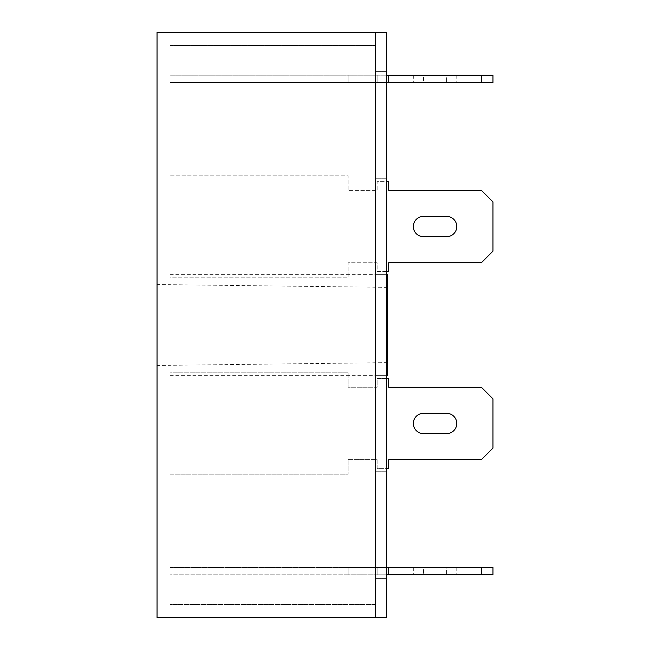<?xml version="1.0" encoding="UTF-8"?>
<svg xmlns="http://www.w3.org/2000/svg" width="650" height="650" viewBox="0 0 650 650"><rect width="100%" height="100%" fill="white"/><g stroke="black" fill="none" stroke-linecap="round" stroke-linejoin="round"><path stroke-width="0.49" stroke-dasharray="3.25 2.44" d="M157.032 325L157.032 365.463L157.032 325M387.262 375.684L387.262 274.316M170.064 325L170.064 375.684L170.064 325M170.064 604.467L170.064 45.532L170.064 604.467L375.391 604.467L375.391 45.532L375.391 604.467L170.064 604.467M375.391 617.5L375.391 32.5L157.032 32.5L157.032 617.5L375.391 617.5L375.391 32.5L386.392 32.5L386.392 617.5L375.391 617.5M170.064 45.532L375.391 45.532L170.064 45.532M387.262 325L387.262 287.349L387.262 325M170.064 375.684L386.392 375.684L375.391 375.684L375.391 178.75L375.391 471.25L375.391 375.684L375.391 471.25L375.391 375.684L386.392 375.684L386.392 274.316L375.391 274.316L375.391 178.75L375.391 274.316L386.392 274.316L386.392 471.25L386.392 375.684L386.392 471.25L386.392 375.684L375.391 375.684M386.392 86.076L386.392 71.597L386.392 86.076L386.392 71.597L386.392 86.076L386.392 71.597L386.392 86.076L375.391 86.076L375.391 71.597L375.391 86.076L375.391 71.597L375.391 86.076L375.391 71.597L375.391 86.076L386.392 86.076M386.392 563.924L386.392 578.403L386.392 563.924L386.392 578.403L386.392 563.924L386.392 578.403L386.392 563.924L375.391 563.924L375.391 578.403L375.391 563.924L375.391 578.403L375.391 563.924L375.391 578.403L375.391 563.924L386.392 563.924M170.064 274.316L386.392 274.316L386.392 178.75L386.392 274.316L375.391 274.316M386.392 578.403L375.391 578.403L386.392 578.403M386.392 71.597L375.391 71.597L386.392 71.597M386.392 178.75L375.391 178.75L386.392 178.75M386.392 471.25L375.391 471.25L386.392 471.25M481.39 567.539L481.39 574.787L481.39 567.539L481.39 574.787L388.716 574.787L388.716 567.539L388.716 574.787L388.716 567.539L388.716 574.787L492.968 574.787L492.968 567.539L492.968 574.787L481.39 574.787L481.39 567.539L481.39 574.787L492.968 574.787L492.968 567.539L492.968 574.787L481.39 574.787L492.968 574.787L492.968 567.539L170.064 567.539L492.968 567.539L348.164 567.539L348.164 574.787L170.064 574.787L481.39 574.787L348.164 574.787L348.164 567.539L348.164 574.787L348.164 567.539L170.064 567.539L170.064 574.787L170.064 567.539L377.13 567.539L377.13 574.787L386.392 574.787M423.467 567.539L456.771 567.539L413.327 567.539L456.771 567.539L413.327 567.539L423.467 567.539L423.467 574.787L413.327 574.787L456.771 574.787L413.327 574.787L456.771 574.787L413.327 574.787L456.771 574.787L423.467 574.787L423.467 567.539M386.392 567.539L377.13 567.539L377.13 574.787L377.13 567.539L377.13 574.787L377.13 567.539L377.13 574.787L377.13 567.539L377.13 574.787L388.716 574.787L388.716 567.539L388.716 574.787L388.716 567.539L388.716 574.787L481.39 574.787M170.064 567.539L170.064 574.787L170.064 567.539M348.164 567.539L348.164 574.787L348.164 567.539M386.392 271.424L377.13 271.424L377.13 262.738L348.164 262.738L348.164 277.217L170.064 277.217L170.064 175.857L348.164 175.857L348.164 190.336L377.13 190.336L377.13 181.643L388.716 181.643L388.716 190.336L481.39 190.336L492.968 201.914L492.968 251.152L481.39 262.738L388.716 262.738L388.716 271.424L377.13 271.424L377.13 262.738L348.164 262.738L348.164 277.217L170.064 277.217L170.064 175.857L348.164 175.857L348.164 190.336L377.13 190.336L377.13 181.643L386.392 181.643M423.467 216.401L446.631 216.401A10.14 10.14 0 0 1 456.771 226.533A10.14 10.14 0 0 1 446.631 236.673L423.467 236.673A10.14 10.14 0 0 1 413.327 226.533A10.14 10.14 0 0 1 423.467 216.401M481.39 75.213L481.39 82.461L388.716 82.461L388.716 75.213L388.716 82.461L388.716 75.213L388.716 82.461L481.39 82.461L481.39 75.213L481.39 82.461L388.716 82.461L492.968 82.461L492.968 75.213L492.968 82.461L481.39 82.461L481.39 75.213L481.39 82.461L492.968 82.461L492.968 75.213L492.968 82.461L481.39 82.461L492.968 82.461L492.968 75.213L170.064 75.213L386.392 75.213M423.467 75.213L456.771 75.213L413.327 75.213L456.771 75.213L413.327 75.213L423.467 75.213L423.467 82.461L413.327 82.461L456.771 82.461L413.327 82.461L456.771 82.461L413.327 82.461L456.771 82.461L423.467 82.461L423.467 75.213M481.39 82.461L388.716 82.461L388.716 75.213L388.716 82.461L388.716 75.213L388.716 82.461L377.13 82.461L377.13 75.213L377.13 82.461L377.13 75.213L377.13 82.461L388.716 82.461L348.164 82.461L348.164 75.213L348.164 82.461L348.164 75.213L348.164 82.461L170.064 82.461L386.392 82.461M170.064 75.213L170.064 82.461L348.164 82.461L170.064 82.461L170.064 75.213M348.164 75.213L348.164 82.461L377.13 82.461L348.164 82.461L348.164 75.213M377.13 75.213L377.13 82.461L388.716 82.461L377.13 82.461L377.13 75.213M446.631 75.213L456.771 75.213L446.631 75.213L446.631 82.461L446.631 75.213M388.716 75.213L388.716 82.461M446.631 567.539L456.771 567.539L446.631 567.539L446.631 574.787L446.631 567.539M377.13 567.539L377.13 574.787L377.13 567.539M388.716 567.539L388.716 574.787M386.392 378.576L377.13 378.576L377.13 387.262L348.164 387.262L348.164 372.783L170.064 372.783L170.064 474.142L348.164 474.142L348.164 459.664L377.13 459.664L377.13 468.358L386.392 468.358M348.164 372.783L170.064 372.783L170.064 474.142L348.164 474.142L348.164 459.664L377.13 459.664L377.13 468.358L388.716 468.358L388.716 459.664L481.39 459.664L492.968 448.086L492.968 398.848L481.39 387.262L388.716 387.262L388.716 378.576L377.13 378.576L377.13 387.262L348.164 387.262L348.164 372.783L348.164 387.262L377.13 387.262L377.13 378.576L388.716 378.576L388.716 387.262L481.39 387.262L492.968 398.848L492.968 448.086L481.39 459.664L388.716 459.664L388.716 468.358L377.13 468.358L377.13 459.664L348.164 459.664L348.164 474.142L170.064 474.142L170.064 372.783L348.164 372.783L348.164 387.262L377.13 387.262L377.13 378.576L388.716 378.576L388.716 387.262L481.39 387.262L492.968 398.848L492.968 448.086L481.39 459.664L388.716 459.664L388.716 468.358L377.13 468.358L377.13 459.664L348.164 459.664L348.164 474.142L170.064 474.142L170.064 372.783L348.164 372.783M423.467 413.327A10.14 10.14 0 0 0 413.327 423.467A10.14 10.14 0 0 0 423.467 433.599L446.631 433.599A10.14 10.14 0 0 0 456.771 423.467A10.14 10.14 0 0 0 446.631 413.327L423.467 413.327L446.631 413.327A10.14 10.14 0 0 1 456.771 423.467A10.14 10.14 0 0 1 446.631 433.599L423.467 433.599A10.14 10.14 0 0 1 413.327 423.467A10.14 10.14 0 0 1 423.467 413.327L446.631 413.327A10.14 10.14 0 0 1 456.771 423.467A10.14 10.14 0 0 1 446.631 433.599L423.467 433.599A10.14 10.14 0 0 1 413.327 423.467A10.14 10.14 0 0 1 423.467 413.327M387.262 362.651L157.032 365.463M387.262 287.349L157.032 284.537M413.327 567.539L413.327 574.787M456.771 567.539L456.771 574.787M413.327 75.213L413.327 82.461M456.771 75.213L456.771 82.461"/><path stroke-width="0.97" d="M386.392 274.316L387.262 274.316L387.262 375.684L386.392 375.684M157.032 617.5L375.391 617.5L375.391 32.5L375.391 617.5L386.392 617.5L386.392 32.5L157.032 32.5L157.032 617.5M386.392 181.643L388.716 181.643L388.716 190.336L481.39 190.336L492.968 201.914L492.968 251.152L481.39 262.738L388.716 262.738L388.716 271.424L386.392 271.424M423.467 236.673A10.14 10.14 0 0 1 413.327 226.533A10.14 10.14 0 0 1 423.467 216.401L446.631 216.401A10.14 10.14 0 0 1 456.771 226.533A10.14 10.14 0 0 1 446.631 236.673L423.467 236.673M386.392 75.213L492.968 75.213L492.968 82.461L386.392 82.461M388.716 75.213L388.716 82.461M481.39 75.213L481.39 82.461M386.392 567.539L492.968 567.539L492.968 574.787L386.392 574.787M388.716 567.539L388.716 574.787M481.39 567.539L481.39 574.787M386.392 468.358L388.716 468.358L388.716 459.664L481.39 459.664L492.968 448.086L492.968 398.848L481.39 387.262L388.716 387.262L388.716 378.576L386.392 378.576M423.467 433.599L446.631 433.599A10.14 10.14 0 0 0 456.771 423.467A10.14 10.14 0 0 0 446.631 413.327L423.467 413.327A10.14 10.14 0 0 0 413.327 423.467A10.14 10.14 0 0 0 423.467 433.599"/></g></svg>
